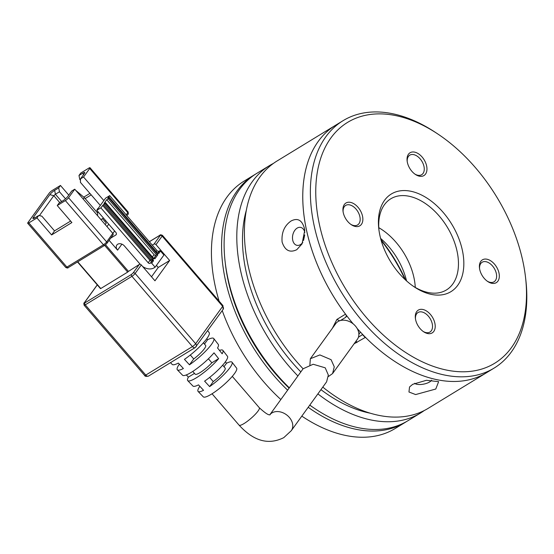 <?xml version="1.0" encoding="UTF-8"?>
<svg xmlns="http://www.w3.org/2000/svg" width="554" height="554" viewBox="0 0 554 554"><rect width="100%" height="100%" fill="white"/><g stroke="black" fill="none" stroke-linecap="round" stroke-linejoin="round"><path stroke-width="0.83" d="M406.546 280.892A54.16 33.939 58.6 0 0 380.605 238.414M427.66 333.543A13.351 8.365 -121.4 0 1 423.651 331.784A13.351 8.365 -121.4 0 1 415.375 318.238A13.351 8.365 -121.4 0 1 422.847 309.471A13.351 8.365 -121.4 0 1 434.925 323.488A13.351 8.365 -121.4 0 1 427.66 333.543M423.111 331.41A11.44 7.167 58.6 0 0 426.047 332.594A11.44 7.167 58.6 0 0 429.946 332.047A11.44 7.167 58.6 0 0 431.448 321.223A11.44 7.167 58.6 0 0 421.926 311.964A11.44 7.167 58.6 0 0 418.021 312.511A11.44 7.167 58.6 0 0 415.465 318.882M491.758 283.288A13.351 8.365 -121.4 0 1 487.755 281.529A13.351 8.365 -121.4 0 1 479.48 267.984A13.351 8.365 -121.4 0 1 486.952 259.217A13.351 8.365 -121.4 0 1 499.029 273.233A13.351 8.365 -121.4 0 1 491.758 283.288M487.215 281.155A11.44 7.167 58.6 0 0 490.151 282.346A11.44 7.167 58.6 0 0 494.05 281.792A11.44 7.167 58.6 0 0 495.553 270.968A11.44 7.167 58.6 0 0 486.024 261.71A11.44 7.167 58.6 0 0 482.125 262.264A11.44 7.167 58.6 0 0 479.57 268.635M419.406 176.2A13.351 8.365 -121.4 0 1 415.396 174.441A13.351 8.365 -121.4 0 1 407.121 160.889A13.351 8.365 -121.4 0 1 414.593 152.121A13.351 8.365 -121.4 0 1 426.67 166.145A13.351 8.365 -121.4 0 1 419.406 176.2M414.856 174.067A11.44 7.167 58.6 0 0 417.792 175.251A11.44 7.167 58.6 0 0 421.691 174.697A11.44 7.167 58.6 0 0 423.194 163.88A11.44 7.167 58.6 0 0 413.672 154.621A11.44 7.167 58.6 0 0 409.766 155.168A11.44 7.167 58.6 0 0 407.211 161.539M355.301 226.447A13.351 8.365 -121.4 0 1 351.291 224.695A13.351 8.365 -121.4 0 1 343.016 211.143A13.351 8.365 -121.4 0 1 350.488 202.376A13.351 8.365 -121.4 0 1 362.572 216.399A13.351 8.365 -121.4 0 1 355.301 226.447M350.758 224.315A11.44 7.167 58.6 0 0 353.687 225.506A11.44 7.167 58.6 0 0 357.593 224.952A11.44 7.167 58.6 0 0 359.096 214.135A11.44 7.167 58.6 0 0 349.567 204.869A11.44 7.167 58.6 0 0 345.661 205.423A11.44 7.167 58.6 0 0 343.106 211.794M446.552 370.072A141.125 88.425 58.6 0 0 525.538 277.395A141.125 88.425 58.6 0 0 438.076 134.165A141.125 88.425 58.6 0 0 395.701 115.592A141.125 88.425 58.6 0 0 318.862 221.856A141.125 88.425 58.6 0 0 446.552 370.072M438.076 134.165L435.991 132.78A144.933 90.814 58.6 0 0 392.474 113.702A144.933 90.814 58.6 0 0 343.051 120.689A144.933 90.814 58.6 0 0 324.035 257.742A144.933 90.814 58.6 0 0 444.703 375.058A144.933 90.814 58.6 0 0 494.126 368.078A144.933 90.814 58.6 0 0 525.822 279.874L525.538 277.395M431.434 294.416A57.214 35.851 -121.4 0 1 414.254 286.889A57.214 35.851 -121.4 0 1 378.798 228.823A57.214 35.851 -121.4 0 1 410.819 191.248A57.214 35.851 -121.4 0 1 462.583 251.336A57.214 35.851 -121.4 0 1 431.434 294.416M413.201 286.169A53.399 33.462 58.6 0 0 428.207 292.526A53.399 33.462 58.6 0 0 446.42 289.957A53.399 33.462 58.6 0 0 453.428 239.46A53.399 33.462 58.6 0 0 408.97 196.234A53.399 33.462 58.6 0 0 390.757 198.81A53.399 33.462 58.6 0 0 378.957 230.09M357.15 328.46A144.933 90.814 58.6 0 0 437.092 379.712A144.933 90.814 58.6 0 0 486.516 372.724A144.933 90.814 -121.4 0 1 365.869 337.725L365.266 337.469L354.117 343.785M332.407 328.238L336.894 319.429L345.516 314.166A144.933 90.814 -121.4 0 1 305.947 227.486A144.933 90.814 -121.4 0 1 335.44 125.336A144.933 90.814 58.6 0 0 353.237 323.917M415.271 287.429A53.399 33.462 58.6 0 0 378.784 227.673M287.623 390.175A144.933 90.814 -121.4 0 1 224.765 277.062A144.933 90.814 -121.4 0 1 254.265 174.905L244.113 181.103A144.933 90.814 58.6 0 0 214.62 283.253A144.933 90.814 58.6 0 0 219.121 301.154M222.237 310.593A144.933 90.814 58.6 0 0 280.85 399.538M301.812 416.116A144.933 90.814 58.6 0 0 395.189 428.498L405.334 422.3A144.933 90.814 -121.4 0 1 308.183 407.301M406.594 421.511A144.933 90.814 -121.4 0 1 405.334 422.3M254.265 174.905A144.933 90.814 -121.4 0 1 255.539 174.15M309.88 365.017L310.365 358.722L319.873 354.927L331.098 359.691L334.27 366.831L332.587 373.555L328.356 376.561M332.587 373.555L357.365 339.29A13.351 10.062 -144.1 0 0 355.426 326.043A13.351 10.062 -144.1 0 0 335.731 323.647L310.365 358.722M206.767 338.667L207.618 339.727A23.995 4.744 139.3 0 1 213.719 338.501A23.995 4.744 139.3 0 1 189.482 364.802L184.447 359.359A24.39 4.827 -40.7 0 0 209.142 332.58L207.695 330.71M225.353 361.804L226.517 363.251A22.395 4.425 139.3 0 1 232.029 362.205A22.395 4.425 139.3 0 1 209.634 386.595L204.599 381.152A22.79 4.508 -40.7 0 0 227.452 356.277L222.874 350.357A23.192 4.584 139.3 0 1 222.154 353.784L217.542 347.954A23.593 4.667 -40.7 0 0 218.297 344.429L213.719 338.501M170.493 362.655L172.183 364.414A24.39 4.827 -40.7 0 0 178.36 363.078L183.395 368.521A23.995 4.744 139.3 0 1 177.363 369.823L182.55 375.224A23.593 4.667 -40.7 0 0 191.303 372.35A23.593 4.667 -40.7 0 0 214.017 352.829L218.629 358.66A23.192 4.584 139.3 0 1 196.338 377.8A23.192 4.584 139.3 0 1 187.73 380.626L192.917 386.034A22.79 4.508 -40.7 0 0 198.512 384.864L203.547 390.314A22.395 4.425 139.3 0 1 198.097 391.436L203.276 396.837A21.994 4.349 -40.7 0 0 211.441 394.157A21.994 4.349 -40.7 0 0 229.488 379.414A21.994 4.349 -40.7 0 0 236.6 368.133L232.029 362.205M219.495 350.412A23.192 4.584 139.3 0 1 222.874 350.357M192.785 371.415L195.153 374.165A13.351 2.638 -40.7 0 0 200.132 372.565A13.351 2.638 -40.7 0 0 211.85 362.801L218.629 358.66M325.219 367.821L313.183 364.255L303.107 368.763L269.867 414.724A13.351 10.062 -144.1 0 1 271.924 412.938A13.351 10.062 -144.1 0 1 289.347 417.432A13.351 10.062 -144.1 0 1 291.286 430.68L326.59 381.851L328.335 375.051L325.219 367.821M152.315 245.145L153.998 244.12A1.524 1.15 35.9 0 1 155.986 244.633L169.649 260.498L158.236 267.471L156.436 265.38M169.649 260.498L154.968 280.802L141.298 264.944A1.524 1.15 -144.1 0 0 139.31 264.431L128.466 271.391L105.53 244.764M104.644 245.38L127.669 272.104L128.466 271.391M127.669 272.104L100.78 288.53L77.754 261.8M187.73 380.626A23.192 4.584 139.3 0 1 188.388 377.129L186.331 374.933M177.363 369.823A23.995 4.744 139.3 0 1 179.351 364.144M198.097 391.436A22.395 4.425 139.3 0 1 199.835 386.304M151.498 276.785L158.236 267.471M109.11 240.325L117.573 250.152A5.152 3.885 35.9 0 1 116.825 245.041A5.152 3.885 35.9 0 1 124.421 245.969L140.162 264.237A10.678 8.054 35.9 0 0 140.217 264.3M114.602 230.976L112.836 233.421M106.977 226.621L108.743 224.176M194.489 373.396L188.388 377.129M211.85 362.801L208.401 358.791M209.627 377.399L213.248 381.602L209.634 386.595M223.996 366.741L226.517 363.251M213.248 381.602A13.351 2.638 -40.7 0 0 225.146 368.071L222.646 365.176M190.313 354.982L193.727 358.944L189.482 364.802M204.474 344.076L207.618 339.727M193.727 358.944A13.351 2.638 -40.7 0 0 205.624 345.412L203.373 342.801M112.774 235.138A1.524 1.15 -144.1 0 0 113.03 234.903A1.524 1.15 -144.1 0 0 112.808 233.386L106.638 241.918A1.524 1.15 35.9 0 1 106.86 243.428L113.03 234.903M159.51 250.803L157.745 253.24A0.762 0.575 35.9 0 1 158.742 253.497L160.508 251.059A0.762 0.575 -144.1 0 0 159.51 250.803L159.005 251.114A1.524 1.15 35.9 0 1 157.011 250.602L109.671 195.645L107.836 198.27L109.422 197.473L108.252 198.782L156.574 254.868L157.862 254.715L109.055 198.062M160.508 251.059L163.922 255.027L155.113 267.208L154.095 267.831A10.678 8.054 35.9 0 1 142.627 266.481M97.753 208.996L105.613 198.124L109.671 195.645M150.702 262.991A0.762 0.575 35.9 0 1 151.692 263.247L153.458 260.809A0.762 0.575 -144.1 0 0 152.461 260.553L150.189 263.295L152.461 260.553A0.762 0.478 -121.4 0 0 152.267 259.577L153.07 258.863L105.239 203.346L103.425 204.682L100.856 207.833L148.202 262.783A1.524 1.15 -144.1 0 0 150.189 263.295M100.856 207.833L96.798 210.312L97.76 208.588M110.689 238.144L115.779 235.034A2.285 1.724 35.9 0 0 116.167 234.674A2.285 1.724 35.9 0 0 115.834 232.403L96.798 210.312M155.113 267.208L151.692 263.247M105.682 220.617L104.671 221.233M102.476 218.678L106.271 223.089L105.205 224.564M103.716 200.416L83.55 177.017L89.72 168.485L127.787 212.674A1.524 1.15 35.9 0 1 128.009 214.19C128.41 214.405 128.431 213.65 128.071 211.919A3.054 0.602 -40.7 0 1 127.787 212.674L126.215 214.848M68.287 267.582C68.066 268.191 67.228 268.15 65.767 267.457A3.054 0.602 -40.7 0 0 66.902 267.09A1.524 0.956 58.6 0 0 68.287 267.582L104.817 245.27A1.524 0.956 58.6 0 1 103.439 244.778L66.902 267.09L28.836 222.902L36.952 217.944L51.598 234.938L71.888 222.549L57.249 205.548L65.365 200.596L103.439 244.778A3.054 0.602 -40.7 0 0 106.638 241.918L68.571 197.73L74.742 189.198L112.808 233.386M68.772 195.105L60.448 185.452L52.332 190.41A3.054 0.602 139.3 0 0 49.126 193.27L27.984 222.514A3.054 0.602 139.3 0 0 27.7 223.269L65.767 267.457M89.921 193.394L83.786 197.141M89.72 168.485A3.054 0.602 139.3 0 0 90.004 167.73A3.054 0.602 139.3 0 0 88.862 168.097L80.745 173.056L78.987 175.493L83.045 173.014A4.577 0.907 139.3 0 1 84.797 172.668A4.577 0.907 139.3 0 1 84.326 173.596L80.51 178.873L83.55 177.017M80.475 180.216L79.762 179.385L80.503 178.928M85.15 198.574L91.195 194.876M39.376 215.644L53.807 195.687L55.407 194.26L59.465 191.781L65.517 198.803M70.614 221.06L54.534 230.879L41.841 216.15L38.718 215.506L34.66 217.985A4.577 0.907 139.3 0 1 33.143 218.615A4.577 0.907 139.3 0 1 33.379 217.41L49.825 194.662A4.577 0.907 139.3 0 1 54.631 190.368L58.689 187.889L60.448 185.452M83.245 199.073L84.312 197.598L97.663 213.096M100.156 205.278L80.427 182.377L80.51 178.873M68.571 197.73A3.054 0.602 139.3 0 1 65.365 200.596M74.742 189.198L71.695 191.061L67.879 196.338A4.577 0.907 139.3 0 1 63.073 200.638L59.015 203.117L57.249 205.548M28.836 222.902A3.054 0.602 139.3 0 1 27.7 223.269M51.598 234.938L54.534 230.879M36.952 217.944L38.718 215.506M59.465 191.781L58.689 187.889M78.987 175.493L79.762 179.385M100.946 219.613L103.48 218.068M84.312 197.598L75.69 190.306M105.53 202.937L153.361 258.455L154.926 258.773A0.762 0.575 35.9 0 0 153.929 258.517L156.069 255.172A1.524 1.15 35.9 0 1 154.074 254.66L106.735 199.71L104.09 203.366L105.599 202.75L105.239 203.346M97.601 215.741L97.698 211.358M106.735 199.71L108.252 198.782M343.051 120.689L277.097 160.965A144.933 90.814 58.6 0 0 247.596 263.115A144.933 90.814 58.6 0 0 303.086 368.791M282.104 242.05C281.342 232.735 284.32 225.727 291.03 221.018C297.602 217.597 302.068 220.063 304.423 228.414L304.728 230.471L302.055 243.885L296.764 249.702C289.784 253.046 284.901 250.491 282.104 242.05M304.832 232.41A9.155 6.156 -78.4 0 0 300.628 227.396A9.155 6.156 -78.4 0 0 297.145 228.109A9.155 6.156 -78.4 0 0 292.484 237.659A9.155 6.156 -78.4 0 0 296.951 245.332A9.155 6.156 -78.4 0 0 300.441 244.619A9.155 6.156 -78.4 0 0 302.823 242.32M412.723 384.303L426.4 380.3L438.636 381.664L435.776 389.026L415.632 394.566L408.956 391.997L409.544 386.962L412.723 384.303M414.607 383.285A9.155 3.601 168.7 0 0 416.94 384.296A9.155 3.601 168.7 0 0 429.669 381.935A9.155 3.601 168.7 0 0 431.656 380.176M246.364 210.139A137.309 86.036 58.6 0 0 245.519 268.898A137.309 86.036 58.6 0 0 300.85 371.886M273.378 163.437A144.933 90.814 58.6 0 0 269.486 165.611A144.933 90.814 58.6 0 0 239.986 267.762A144.933 90.814 58.6 0 0 297.9 375.965M269.486 165.611L256.8 173.354A144.933 90.814 58.6 0 0 225.104 261.557A144.933 90.814 58.6 0 0 227.306 275.511A144.933 90.814 58.6 0 0 289.327 387.821M309.79 405.085A144.933 90.814 58.6 0 0 314.928 408.658A144.933 90.814 58.6 0 0 358.445 427.73A144.933 90.814 58.6 0 0 407.869 420.749L420.555 413.007A144.933 90.814 58.6 0 0 424.267 410.528M322.788 387.108A144.933 90.814 58.6 0 0 428.166 408.353L494.126 368.078M304.721 234.938L303.557 240.436M340.447 320.524L345.807 317.255L346.319 315.233M362.697 334.484L358.431 337.213M362.538 334.699L365.266 337.469M320.953 389.649A137.309 86.036 58.6 0 0 370.384 413.236M345.807 317.255L346.804 315.877M317.878 393.894A144.933 90.814 58.6 0 0 420.555 413.007M405.604 280.04A118.237 74.091 58.6 0 0 380.937 239.64M225.104 261.557L225.388 264.043A141.125 88.425 58.6 0 0 289.105 388.125M309.748 405.147A141.125 88.425 58.6 0 0 312.851 407.273L314.928 408.658M405.002 279.479A120.523 75.524 58.6 0 0 381.159 240.436M291.286 430.68L283.8 437.625C265.331 446.877 250.491 437.542 239.079 425.153A13.351 2.638 -40.7 0 0 244.058 423.547A13.351 2.638 -40.7 0 0 255.048 414.551A13.351 2.638 -40.7 0 0 259.307 407.73L232.278 376.353M144.636 375.453A3.054 0.602 -40.7 0 0 145.771 375.086L85.254 304.839A3.054 0.602 139.3 0 1 84.111 305.206L144.636 375.453C144.919 376.408 146.221 376.609 148.534 376.069L195.216 347.566A3.054 1.911 -121.4 0 1 192.446 346.582L145.771 375.086A3.054 1.911 58.6 0 0 148.534 376.069M97.255 284.86L84.173 302.941A1.524 1.15 35.9 0 1 84.437 302.706L97.296 284.915M84.437 302.706L84.859 302.893A1.524 0.956 58.6 0 0 85.254 304.839L131.928 276.335L192.446 346.582A3.054 0.602 -40.7 0 0 195.652 343.722L135.134 273.475A3.054 0.602 139.3 0 1 131.928 276.335A1.524 0.956 -121.4 0 1 131.54 274.389L133.14 272.956L139.31 264.431M153.998 244.12L160.161 235.588L159.739 235.402L149.372 241.731M84.859 302.893L131.54 274.389M195.576 347.226A3.054 1.911 -121.4 0 1 195.216 347.566L223.117 309.381A3.054 2.299 -144.1 0 0 222.673 306.355A3.054 0.602 -40.7 0 0 222.957 305.6L162.433 235.353C160.923 234.695 160.085 234.654 159.919 235.228A1.524 0.956 -121.4 0 0 159.739 235.402M133.14 272.956A1.524 1.15 35.9 0 1 135.134 273.475L141.298 264.944M160.161 235.588A1.524 1.15 35.9 0 1 162.156 236.108A3.054 0.602 -40.7 0 0 162.433 235.353M155.986 244.633L162.156 236.108L222.673 306.355L195.652 343.722A3.054 2.299 35.9 0 1 196.095 346.749M117.573 250.152L121.908 244.148M106.86 243.428L104.817 245.27A1.524 0.956 58.6 0 0 105.004 245.103M116.382 234.19L115.779 235.034M157.488 253.206L159.005 251.114M157.011 250.602L156.18 251.745M148.202 262.783L149.961 260.345A1.524 1.15 -144.1 0 0 151.955 260.858A0.762 0.478 58.6 0 0 151.761 259.888L150.764 259.632L149.961 260.345L102.622 205.396M61.646 201.504L55.407 194.26L54.631 190.368M49.825 194.662L53.807 195.687L59.79 202.639M109.353 197.66L157.052 253.033M157.177 253.178L158.742 253.497M153.458 260.809L153.07 258.863M104.436 204.059L152.267 259.577L151.761 259.888M103.425 204.682L150.764 259.632M83.412 174.856L83.045 173.014M33.379 217.41L34.944 217.812M154.926 258.773L157.862 254.715M153.673 258.489L156.069 255.172M154.074 254.66L152.364 257.028M336.894 319.429L339.588 320.794M356.859 342.607L356.187 340.925M360.453 332.102L358.867 334.297M84.173 302.941C83.772 302.726 83.751 303.481 84.111 305.206M149.338 241.689L159.919 235.228M77.512 261.945L100.496 288.62M223.117 309.381L222.957 305.6M126.928 215.679L128.009 214.19M239.079 425.153L212.05 393.783M269.888 414.842L270.179 414.711C268.835 415.507 265.214 413.18 259.307 407.73M90.004 167.73L128.071 211.919M157.655 253.323L109.422 197.473M153.839 258.607L105.599 202.75"/></g></svg>

